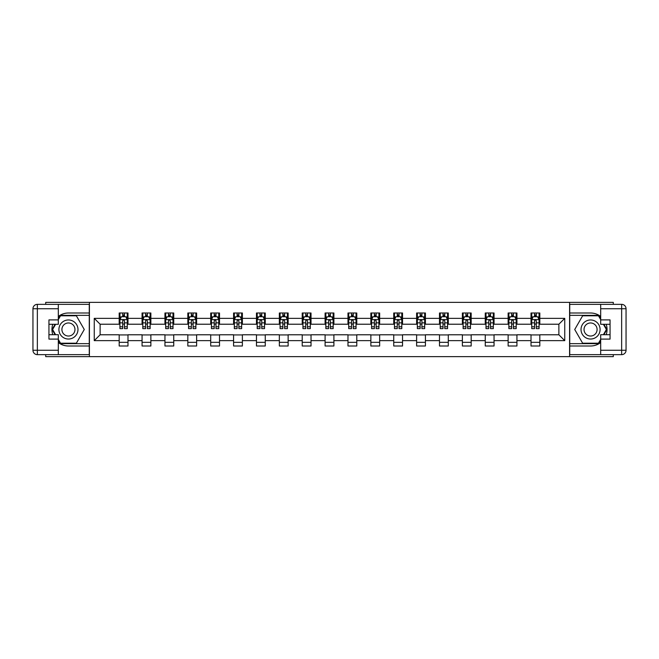 <?xml version="1.0" encoding="UTF-8"?>
<svg xmlns="http://www.w3.org/2000/svg" width="659" height="659" viewBox="0 0 659 659"><rect width="100%" height="100%" fill="white"/><g stroke="black" fill="none" stroke-linecap="round" stroke-linejoin="round"><path stroke-width="0.99" d="M45.71 354.649L45.71 356.634L613.29 356.634L613.29 354.649M613.29 304.351L613.29 302.366L569.582 302.366L569.582 356.634M569.582 302.366L45.71 302.366L45.71 304.351M89.418 356.634L89.418 302.366M539.812 318.355L539.812 313L531.014 313L531.014 318.355L516.936 318.355L516.936 313L508.13 313L508.13 318.355L494.052 318.355L494.052 313L485.255 313L485.255 318.355L471.177 318.355L471.177 313L462.379 313L462.379 318.355L448.293 318.355L448.293 313L439.495 313L439.495 318.355L425.417 318.355L425.417 313L416.62 313L416.62 318.355L402.534 318.355L402.534 313L393.736 313L393.736 318.355L379.658 318.355L379.658 313L370.86 313L370.86 318.355L356.783 318.355L356.783 313L347.977 313L347.977 318.355L333.899 318.355L333.899 313L325.101 313L325.101 318.355L311.023 318.355L311.023 313L302.217 313L302.217 318.355L288.14 318.355L288.14 313L279.342 313L279.342 318.355L265.264 318.355L265.264 313L256.466 313L256.466 318.355L242.38 318.355L242.38 313L233.583 313L233.583 318.355L219.505 318.355L219.505 313L210.707 313L210.707 318.355L196.621 318.355L196.621 313L187.823 313L187.823 318.355L173.745 318.355L173.745 313L164.948 313L164.948 318.355L150.87 318.355L150.87 313L142.064 313L142.064 318.355L127.986 318.355L127.986 313L119.188 313L119.188 318.355L94.253 318.355L94.253 340.645L100.119 334.78L119.188 334.78L119.188 346L127.986 346L127.986 334.78L142.064 334.78L142.064 346L150.87 346L150.87 334.78L164.948 334.78L164.948 346L173.745 346L173.745 334.78L187.823 334.78L187.823 346L196.621 346L196.621 334.78L210.707 334.78L210.707 346L219.505 346L219.505 334.78L233.583 334.78L233.583 346L242.38 346L242.38 334.78L256.466 334.78L256.466 346L265.264 346L265.264 334.78L279.342 334.78L279.342 346L288.14 346L288.14 334.78L302.217 334.78L302.217 346L311.023 346L311.023 334.78L325.101 334.78L325.101 346L333.899 346L333.899 334.78L347.977 334.78L347.977 346L356.783 346L356.783 334.78L370.86 334.78L370.86 346L379.658 346L379.658 334.78L393.736 334.78L393.736 346L402.534 346L402.534 334.78L416.62 334.78L416.62 346L425.417 346L425.417 334.78L439.495 334.78L439.495 346L448.293 346L448.293 334.78L462.379 334.78L462.379 346L471.177 346L471.177 334.78L485.255 334.78L485.255 346L494.052 346L494.052 334.78L508.13 334.78L508.13 346L516.936 346L516.936 334.78L531.014 334.78L531.014 346L539.812 346L539.812 334.78L558.881 334.78L558.881 324.22L539.812 324.22L539.812 318.355L564.747 318.355L564.747 340.645L539.812 340.645M531.014 340.645L516.936 340.645M508.13 340.645L494.052 340.645M485.255 340.645L471.177 340.645M462.379 340.645L448.293 340.645M439.495 340.645L425.417 340.645M416.62 340.645L402.534 340.645M393.736 340.645L379.658 340.645M370.86 340.645L356.783 340.645M347.977 340.645L333.899 340.645M325.101 340.645L311.023 340.645M302.217 340.645L288.14 340.645M279.342 340.645L265.264 340.645M256.466 340.645L242.38 340.645M233.583 340.645L219.505 340.645M210.707 340.645L196.621 340.645M187.823 340.645L173.745 340.645M164.948 340.645L150.87 340.645M142.064 340.645L127.986 340.645M119.188 340.645L94.253 340.645M531.014 318.355L531.014 324.22L516.936 324.22L516.936 318.355M508.13 318.355L508.13 324.22L494.052 324.22L494.052 318.355M485.255 318.355L485.255 324.22L471.177 324.22L471.177 318.355M462.379 318.355L462.379 324.22L448.293 324.22L448.293 318.355M439.495 318.355L439.495 324.22L425.417 324.22L425.417 318.355M416.62 318.355L416.62 324.22L402.534 324.22L402.534 318.355M393.736 318.355L393.736 324.22L379.658 324.22L379.658 318.355M370.86 318.355L370.86 324.22L356.783 324.22L356.783 318.355M347.977 318.355L347.977 324.22L333.899 324.22L333.899 318.355M325.101 318.355L325.101 324.22L311.023 324.22L311.023 318.355M302.217 318.355L302.217 324.22L288.14 324.22L288.14 318.355M279.342 318.355L279.342 324.22L265.264 324.22L265.264 318.355M256.466 318.355L256.466 324.22L242.38 324.22L242.38 318.355M233.583 318.355L233.583 324.22L219.505 324.22L219.505 318.355M210.707 318.355L210.707 324.22L196.621 324.22L196.621 318.355M187.823 318.355L187.823 324.22L173.745 324.22L173.745 318.355M164.948 318.355L164.948 324.22L150.87 324.22L150.87 318.355M142.064 318.355L142.064 324.22L127.986 324.22L127.986 318.355M119.188 318.355L119.188 324.22L100.119 324.22L94.253 318.355M100.119 324.22L100.119 334.78M564.747 340.645L558.881 334.78M558.881 324.22L564.747 318.355M119.188 316.666L119.922 316.666M122.706 316.666L124.469 316.666M127.253 316.666L127.986 316.666M119.188 324.071L119.922 324.071M122.706 324.071L124.469 324.071M127.253 324.071L127.986 324.071M119.188 334.929L127.986 334.929M119.188 342.334L127.986 342.334M142.064 334.929L150.87 334.929M142.064 342.334L150.87 342.334M142.064 316.666L142.797 316.666M145.59 316.666L147.344 316.666M150.137 316.666L150.87 316.666M142.064 324.071L142.797 324.071M145.59 324.071L147.344 324.071M150.137 324.071L150.87 324.071M164.948 334.929L173.745 334.929M164.948 342.334L173.745 342.334M164.948 316.666L165.681 316.666M168.465 316.666L170.228 316.666M173.012 316.666L173.745 316.666M164.948 324.071L165.681 324.071M168.465 324.071L170.228 324.071M173.012 324.071L173.745 324.071M187.823 334.929L196.621 334.929M187.823 342.334L196.621 342.334M187.823 316.666L188.556 316.666M191.341 316.666L193.103 316.666M195.888 316.666L196.621 316.666M187.823 324.071L188.556 324.071M191.341 324.071L193.103 324.071M195.888 324.071L196.621 324.071M210.707 334.929L219.505 334.929M210.707 342.334L219.505 342.334M210.707 316.666L211.44 316.666M214.224 316.666L215.987 316.666M218.772 316.666L219.505 316.666M210.707 324.071L211.44 324.071M214.224 324.071L215.987 324.071M218.772 324.071L219.505 324.071M233.583 334.929L242.38 334.929M233.583 342.334L242.38 342.334M233.583 316.666L234.316 316.666M237.1 316.666L238.863 316.666M241.647 316.666L242.38 316.666M233.583 324.071L234.316 324.071M237.1 324.071L238.863 324.071M241.647 324.071L242.38 324.071M256.466 334.929L265.264 334.929M256.466 342.334L265.264 342.334M256.466 316.666L257.199 316.666M259.984 316.666L261.738 316.666M264.531 316.666L265.264 316.666M256.466 324.071L257.199 324.071M259.984 324.071L261.738 324.071M264.531 324.071L265.264 324.071M279.342 334.929L288.14 334.929M279.342 342.334L288.14 342.334M279.342 316.666L280.075 316.666M282.859 316.666L284.622 316.666M287.406 316.666L288.14 316.666M279.342 324.071L280.075 324.071M282.859 324.071L284.622 324.071M287.406 324.071L288.14 324.071M302.217 334.929L311.023 334.929M302.217 342.334L311.023 342.334M302.217 316.666L302.951 316.666M305.743 316.666L307.498 316.666M310.29 316.666L311.023 316.666M302.217 324.071L302.951 324.071M305.743 324.071L307.498 324.071M310.29 324.071L311.023 324.071M325.101 334.929L333.899 334.929M325.101 342.334L333.899 342.334M325.101 316.666L325.834 316.666M328.619 316.666L330.381 316.666M333.166 316.666L333.899 316.666M325.101 324.071L325.834 324.071M328.619 324.071L330.381 324.071M333.166 324.071L333.899 324.071M347.977 334.929L356.783 334.929M347.977 342.334L356.783 342.334M347.977 316.666L348.71 316.666M351.502 316.666L353.257 316.666M356.049 316.666L356.783 316.666M347.977 324.071L348.71 324.071M351.502 324.071L353.257 324.071M356.049 324.071L356.783 324.071M370.86 334.929L379.658 334.929M370.86 342.334L379.658 342.334M370.86 316.666L371.594 316.666M374.378 316.666L376.141 316.666M378.925 316.666L379.658 316.666M370.86 324.071L371.594 324.071M374.378 324.071L376.141 324.071M378.925 324.071L379.658 324.071M393.736 334.929L402.534 334.929M393.736 342.334L402.534 342.334M393.736 316.666L394.469 316.666M397.262 316.666L399.016 316.666M401.801 316.666L402.534 316.666M393.736 324.071L394.469 324.071M397.262 324.071L399.016 324.071M401.801 324.071L402.534 324.071M416.62 334.929L425.417 334.929M416.62 342.334L425.417 342.334M416.62 316.666L417.353 316.666M420.137 316.666L421.9 316.666M424.684 316.666L425.417 316.666M416.62 324.071L417.353 324.071M420.137 324.071L421.9 324.071M424.684 324.071L425.417 324.071M439.495 334.929L448.293 334.929M439.495 342.334L448.293 342.334M439.495 316.666L440.228 316.666M443.013 316.666L444.776 316.666M447.56 316.666L448.293 316.666M439.495 324.071L440.228 324.071M443.013 324.071L444.776 324.071M447.56 324.071L448.293 324.071M462.379 334.929L471.177 334.929M462.379 342.334L471.177 342.334M462.379 316.666L463.112 316.666M465.897 316.666L467.659 316.666M470.444 316.666L471.177 316.666M462.379 324.071L463.112 324.071M465.897 324.071L467.659 324.071M470.444 324.071L471.177 324.071M485.255 334.929L494.052 334.929M485.255 342.334L494.052 342.334M485.255 316.666L485.988 316.666M488.772 316.666L490.535 316.666M493.319 316.666L494.052 316.666M485.255 324.071L485.988 324.071M488.772 324.071L490.535 324.071M493.319 324.071L494.052 324.071M508.13 334.929L516.936 334.929M508.13 342.334L516.936 342.334M508.13 316.666L508.863 316.666M511.656 316.666L513.41 316.666M516.203 316.666L516.936 316.666M508.13 324.071L508.863 324.071M511.656 324.071L513.41 324.071M516.203 324.071L516.936 324.071M531.014 334.929L539.812 334.929M531.014 342.334L539.812 342.334M531.014 316.666L531.747 316.666M534.531 316.666L536.294 316.666M539.078 316.666L539.812 316.666M531.014 324.071L531.747 324.071M534.531 324.071L536.294 324.071M539.078 324.071L539.812 324.071M124.469 314.903L122.706 314.903M127.253 326.782L124.469 326.782L124.469 328.619L127.253 328.619L127.253 319.673L125.787 316.74L121.388 316.74L119.922 319.673L119.922 328.619L122.706 328.619L122.706 326.782L119.922 326.782M119.922 319.673L119.922 313M127.253 319.673L127.253 313M122.706 316.74L122.706 313M124.469 313L124.469 316.74M124.469 326.782L124.469 320.776L123.497 319.895L122.714 320.653L122.706 326.782M73.207 321.246A9.531 9.531 0 0 0 60.183 324.73A9.531 9.531 0 0 0 63.676 337.754A9.531 9.531 0 0 0 76.699 334.27A9.531 9.531 0 0 0 73.207 321.246M71.707 323.849A6.524 6.524 0 0 0 62.786 326.238A6.524 6.524 0 0 0 65.175 335.151A6.524 6.524 0 0 0 74.096 332.762A6.524 6.524 0 0 0 71.707 323.849M58.321 319.599L60.521 315.785L76.362 315.785L84.278 329.5L76.362 343.215L60.521 343.215L58.321 339.401M55.611 334.706L52.605 329.5L55.611 324.294M595.324 321.246A9.531 9.531 0 0 0 582.301 324.73A9.531 9.531 0 0 0 585.793 337.754A9.531 9.531 0 0 0 598.817 334.27A9.531 9.531 0 0 0 595.324 321.246M593.825 323.849A6.524 6.524 0 0 0 584.904 326.238A6.524 6.524 0 0 0 587.293 335.151A6.524 6.524 0 0 0 596.214 332.762A6.524 6.524 0 0 0 593.825 323.849M600.678 339.401L598.479 343.215L582.638 343.215L574.722 329.5L582.638 315.785L598.479 315.785L600.678 319.599M603.389 324.294L606.395 329.5L603.389 334.706M58.321 342.532A16.5 16.5 0 0 0 68.445 346L89.27 346L89.27 354.649L37.349 354.649A4.399 4.399 0 0 1 32.95 350.25L32.95 308.75A4.399 4.399 0 0 1 37.349 304.351L58.321 304.351L58.321 324.294L48.939 324.294M58.321 304.351L89.27 304.351L89.27 313L68.445 313A16.5 16.5 0 0 0 58.321 316.468M52.786 324.294A16.5 16.5 0 0 0 52.786 334.706M89.27 346L89.27 313M48.939 334.706L58.321 334.706L58.321 354.649M58.321 319.895L48.939 319.895L48.939 339.105L58.321 339.105M89.27 315.348L60.274 315.348L58.321 318.725M58.321 340.275L60.274 343.652L89.27 343.652M55.109 324.294L52.102 329.5L55.109 334.706M600.678 316.468A16.5 16.5 0 0 0 590.555 313L569.73 313L569.73 304.351L621.651 304.351A4.399 4.399 0 0 1 626.05 308.75L626.05 350.25A4.399 4.399 0 0 1 621.651 354.649L600.678 354.649L600.678 334.706L610.061 334.706M600.678 354.649L569.73 354.649L569.73 346L590.555 346A16.5 16.5 0 0 0 600.678 342.532M606.214 334.706A16.5 16.5 0 0 0 606.214 324.294M569.73 313L569.73 346M610.061 324.294L600.678 324.294L600.678 304.351M600.678 339.105L610.061 339.105L610.061 319.895L600.678 319.895M569.73 343.652L598.726 343.652L600.678 340.275M600.678 318.725L598.726 315.348L569.73 315.348M603.891 334.706L606.898 329.5L603.891 324.294M147.344 314.903L145.59 314.903M150.137 326.782L147.344 326.782L147.344 328.619L150.137 328.619L150.137 319.673L148.662 316.74L144.263 316.74L142.797 319.673L142.797 328.619L145.59 328.619L145.59 326.782L142.797 326.782M142.797 319.673L142.797 313M150.137 319.673L150.137 313M145.59 316.74L145.59 313M147.344 313L147.344 316.74M147.344 326.782L147.344 320.776L146.372 319.895L145.598 320.653L145.59 326.782M170.228 314.903L168.465 314.903M173.012 326.782L170.228 326.782L170.228 328.619L173.012 328.619L173.012 319.673L171.546 316.74L167.147 316.74L165.681 319.673L165.681 328.619L168.465 328.619L168.465 326.782L165.681 326.782M165.681 319.673L165.681 313M173.012 319.673L173.012 313M168.465 316.74L168.465 313M170.228 313L170.228 316.74M170.228 326.782L170.228 320.776L169.256 319.895L168.473 320.653L168.465 326.782M193.103 314.903L191.341 314.903M195.888 326.782L193.103 326.782L193.103 328.619L195.888 328.619L195.888 319.673L194.421 316.74L190.023 316.74L188.556 319.673L188.556 328.619L191.341 328.619L191.341 326.782L188.556 326.782M188.556 319.673L188.556 313M195.888 319.673L195.888 313M191.341 316.74L191.341 313M193.103 313L193.103 316.74M193.103 326.782L193.103 320.776L192.131 319.895L191.341 320.776L191.341 326.782M215.987 314.903L214.224 314.903M218.772 326.782L215.987 326.782L215.987 328.619L218.772 328.619L218.772 319.673L217.305 316.74L212.906 316.74L211.44 319.673L211.44 328.619L214.224 328.619L214.224 326.782L211.44 326.782M211.44 319.673L211.44 313M218.772 319.673L218.772 313M214.224 316.74L214.224 313M215.987 313L215.987 316.74M215.987 326.782L215.987 320.776L215.015 319.895L214.233 320.653L214.224 326.782M238.863 314.903L237.1 314.903M241.647 326.782L238.863 326.782L238.863 328.619L241.647 328.619L241.647 319.673L240.181 316.74L235.782 316.74L234.316 319.673L234.316 328.619L237.1 328.619L237.1 326.782L234.316 326.782M234.316 319.673L234.316 313M241.647 319.673L241.647 313M237.1 316.74L237.1 313M238.863 313L238.863 316.74M238.863 326.782L238.863 320.776L237.891 319.895L237.108 320.653L237.1 326.782M261.738 314.903L259.984 314.903M264.531 326.782L261.738 326.782L261.738 328.619L264.531 328.619L264.531 319.673L263.065 316.74L258.666 316.74L257.199 319.673L257.199 328.619L259.984 328.619L259.984 326.782L257.199 326.782M257.199 319.673L257.199 313M264.531 319.673L264.531 313M259.984 316.74L259.984 313M261.738 313L261.738 316.74M261.738 326.782L261.738 320.776L260.766 319.895L259.992 320.653L259.984 326.782M284.622 314.903L282.859 314.903M287.406 326.782L284.622 326.782L284.622 328.619L287.406 328.619L287.406 319.673L285.94 316.74L281.541 316.74L280.075 319.673L280.075 328.619L282.859 328.619L282.859 326.782L280.075 326.782M280.075 319.673L280.075 313M287.406 319.673L287.406 313M282.859 316.74L282.859 313M284.622 313L284.622 316.74M284.622 326.782L284.622 320.776L283.65 319.895L282.868 320.653L282.859 326.782M307.498 314.903L305.743 314.903M310.29 326.782L307.498 326.782L307.498 328.619L310.29 328.619L310.29 319.673L308.824 316.74L304.417 316.74L302.951 319.673L302.951 328.619L305.743 328.619L305.743 326.782L302.951 326.782M302.951 319.673L302.951 313M310.29 319.673L310.29 313M305.743 316.74L305.743 313M307.498 313L307.498 316.74M307.498 326.782L307.498 320.776L306.526 319.895L305.751 320.653L305.743 326.782M330.381 314.903L328.619 314.903M333.166 326.782L330.381 326.782L330.381 328.619L333.166 328.619L333.166 319.673L331.699 316.74L327.301 316.74L325.834 319.673L325.834 328.619L328.619 328.619L328.619 326.782L325.834 326.782M325.834 319.673L325.834 313M333.166 319.673L333.166 313M328.619 316.74L328.619 313M330.381 313L330.381 316.74M330.381 326.782L330.381 320.776L329.409 319.895L328.627 320.653L328.619 326.782M353.257 314.903L351.502 314.903M356.049 326.782L353.257 326.782L353.257 328.619L356.049 328.619L356.049 319.673L354.583 316.74L350.176 316.74L348.71 319.673L348.71 328.619L351.502 328.619L351.502 326.782L348.71 326.782M348.71 319.673L348.71 313M356.049 319.673L356.049 313M351.502 316.74L351.502 313M353.257 313L353.257 316.74M353.257 326.782L353.257 320.776L352.285 319.895L351.511 320.653L351.502 326.782M376.141 314.903L374.378 314.903M378.925 326.782L376.141 326.782L376.141 328.619L378.925 328.619L378.925 319.673L377.459 316.74L373.06 316.74L371.594 319.673L371.594 328.619L374.378 328.619L374.378 326.782L371.594 326.782M371.594 319.673L371.594 313M378.925 319.673L378.925 313M374.378 316.74L374.378 313M376.141 313L376.141 316.74M376.141 326.782L376.141 320.776L375.169 319.895L374.386 320.653L374.378 326.782M399.016 314.903L397.262 314.903M401.801 326.782L399.016 326.782L399.016 328.619L401.801 328.619L401.801 319.673L400.334 316.74L395.935 316.74L394.469 319.673L394.469 328.619L397.262 328.619L397.262 326.782L394.469 326.782M394.469 319.673L394.469 313M401.801 319.673L401.801 313M397.262 316.74L397.262 313M399.016 313L399.016 316.74M399.016 326.782L399.016 320.776L398.044 319.895L397.27 320.653L397.262 326.782M421.9 314.903L420.137 314.903M424.684 326.782L421.9 326.782L421.9 328.619L424.684 328.619L424.684 319.673L423.218 316.74L418.819 316.74L417.353 319.673L417.353 328.619L420.137 328.619L420.137 326.782L417.353 326.782M417.353 319.673L417.353 313M424.684 319.673L424.684 313M420.137 316.74L420.137 313M421.9 313L421.9 316.74M421.9 326.782L421.9 320.776L420.928 319.895L420.145 320.653L420.137 326.782M444.776 314.903L443.013 314.903M447.56 326.782L444.776 326.782L444.776 328.619L447.56 328.619L447.56 319.673L446.094 316.74L441.695 316.74L440.228 319.673L440.228 328.619L443.013 328.619L443.013 326.782L440.228 326.782M440.228 319.673L440.228 313M447.56 319.673L447.56 313M443.013 316.74L443.013 313M444.776 313L444.776 316.74M444.776 326.782L444.776 320.776L443.804 319.895L443.021 320.653L443.013 326.782M467.659 314.903L465.897 314.903M470.444 326.782L467.659 326.782L467.659 328.619L470.444 328.619L470.444 319.673L468.977 316.74L464.579 316.74L463.112 319.673L463.112 328.619L465.897 328.619L465.897 326.782L463.112 326.782M463.112 319.673L463.112 313M470.444 319.673L470.444 313M465.897 316.74L465.897 313M467.659 313L467.659 316.74M467.659 326.782L467.659 320.776L466.679 319.895L465.905 320.653L465.897 326.782M490.535 314.903L488.772 314.903M493.319 326.782L490.535 326.782L490.535 328.619L493.319 328.619L493.319 319.673L491.853 316.74L487.454 316.74L485.988 319.673L485.988 328.619L488.772 328.619L488.772 326.782L485.988 326.782M485.988 319.673L485.988 313M493.319 319.673L493.319 313M488.772 316.74L488.772 313M490.535 313L490.535 316.74M490.535 326.782L490.535 320.776L489.563 319.895L488.78 320.653L488.772 326.782M513.41 314.903L511.656 314.903M516.203 326.782L513.41 326.782L513.41 328.619L516.203 328.619L516.203 319.673L514.737 316.74L510.338 316.74L508.863 319.673L508.863 328.619L511.656 328.619L511.656 326.782L508.863 326.782M508.863 319.673L508.863 313M516.203 319.673L516.203 313M511.656 316.74L511.656 313M513.41 313L513.41 316.74M513.41 326.782L513.41 320.776L512.438 319.895L511.664 320.653L511.656 326.782M536.294 314.903L534.531 314.903M539.078 326.782L536.294 326.782L536.294 328.619L539.078 328.619L539.078 319.673L537.612 316.74L533.213 316.74L531.747 319.673L531.747 328.619L534.531 328.619L534.531 326.782L531.747 326.782M531.747 319.673L531.747 313M539.078 319.673L539.078 313M534.531 316.74L534.531 313M536.294 313L536.294 316.74M536.294 326.782L536.294 320.776L535.322 319.895L534.54 320.653L534.531 326.782M127.22 319.599L119.954 319.599M119.922 316.913L121.297 316.913M125.877 316.913L127.253 316.913M122.706 322.852L119.922 322.852M127.253 322.852L124.469 322.852M124.469 315.842L122.706 315.842M58.321 308.75L37.349 308.75L37.349 350.25L58.321 350.25M32.95 308.75L37.349 308.75L37.349 304.351M37.349 354.649L37.349 350.25L32.95 350.25M600.678 350.25L621.651 350.25L621.651 308.75L600.678 308.75M626.05 350.25L621.651 350.25L621.651 354.649M621.651 304.351L621.651 308.75L626.05 308.75M150.095 319.599L142.838 319.599M142.797 316.913L144.181 316.913M148.753 316.913L150.137 316.913M145.59 322.852L142.797 322.852M150.137 322.852L147.344 322.852M147.344 315.842L145.59 315.842M172.979 319.599L165.714 319.599M165.681 316.913L167.056 316.913M171.637 316.913L173.012 316.913M168.465 322.852L165.681 322.852M173.012 322.852L170.228 322.852M170.228 315.842L168.465 315.842M195.855 319.599L188.598 319.599M188.556 316.913L189.94 316.913M194.512 316.913L195.888 316.913M191.341 322.852L188.556 322.852M195.888 322.852L193.103 322.852M193.103 315.842L191.341 315.842M218.73 319.599L211.473 319.599M211.44 316.913L212.816 316.913M217.396 316.913L218.772 316.913M214.224 322.852L211.44 322.852M218.772 322.852L215.987 322.852M215.987 315.842L214.224 315.842M241.614 319.599L234.357 319.599M234.316 316.913L235.691 316.913M240.271 316.913L241.647 316.913M237.1 322.852L234.316 322.852M241.647 322.852L238.863 322.852M238.863 315.842L237.1 315.842M264.49 319.599L257.232 319.599M257.199 316.913L258.575 316.913M263.147 316.913L264.531 316.913M259.984 322.852L257.199 322.852M264.531 322.852L261.738 322.852M261.738 315.842L259.984 315.842M287.373 319.599L280.108 319.599M280.075 316.913L281.451 316.913M286.031 316.913L287.406 316.913M282.859 322.852L280.075 322.852M287.406 322.852L284.622 322.852M284.622 315.842L282.859 315.842M310.249 319.599L302.992 319.599M302.951 316.913L304.334 316.913M308.906 316.913L310.29 316.913M305.743 322.852L302.951 322.852M310.29 322.852L307.498 322.852M307.498 315.842L305.743 315.842M333.133 319.599L325.867 319.599M325.834 316.913L327.21 316.913M331.79 316.913L333.166 316.913M328.619 322.852L325.834 322.852M333.166 322.852L330.381 322.852M330.381 315.842L328.619 315.842M356.008 319.599L348.751 319.599M348.71 316.913L350.094 316.913M354.666 316.913L356.049 316.913M351.502 322.852L348.71 322.852M356.049 322.852L353.257 322.852M353.257 315.842L351.502 315.842M378.892 319.599L371.627 319.599M371.594 316.913L372.969 316.913M377.549 316.913L378.925 316.913M374.378 322.852L371.594 322.852M378.925 322.852L376.141 322.852M376.141 315.842L374.378 315.842M401.768 319.599L394.51 319.599M394.469 316.913L395.853 316.913M400.425 316.913L401.801 316.913M397.262 322.852L394.469 322.852M401.801 322.852L399.016 322.852M399.016 315.842L397.262 315.842M424.643 319.599L417.386 319.599M417.353 316.913L418.729 316.913M423.309 316.913L424.684 316.913M420.137 322.852L417.353 322.852M424.684 322.852L421.9 322.852M421.9 315.842L420.137 315.842M447.527 319.599L440.27 319.599M440.228 316.913L441.604 316.913M446.184 316.913L447.56 316.913M443.013 322.852L440.228 322.852M447.56 322.852L444.776 322.852M444.776 315.842L443.013 315.842M470.402 319.599L463.145 319.599M463.112 316.913L464.488 316.913M469.06 316.913L470.444 316.913M465.897 322.852L463.112 322.852M470.444 322.852L467.659 322.852M467.659 315.842L465.897 315.842M493.286 319.599L486.021 319.599M485.988 316.913L487.363 316.913M491.944 316.913L493.319 316.913M488.772 322.852L485.988 322.852M493.319 322.852L490.535 322.852M490.535 315.842L488.772 315.842M516.162 319.599L508.905 319.599M508.863 316.913L510.247 316.913M514.819 316.913L516.203 316.913M511.656 322.852L508.863 322.852M516.203 322.852L513.41 322.852M513.41 315.842L511.656 315.842M539.046 319.599L531.78 319.599M531.747 316.913L533.123 316.913M537.703 316.913L539.078 316.913M534.531 322.852L531.747 322.852M539.078 322.852L536.294 322.852M536.294 315.842L534.531 315.842"/></g></svg>
